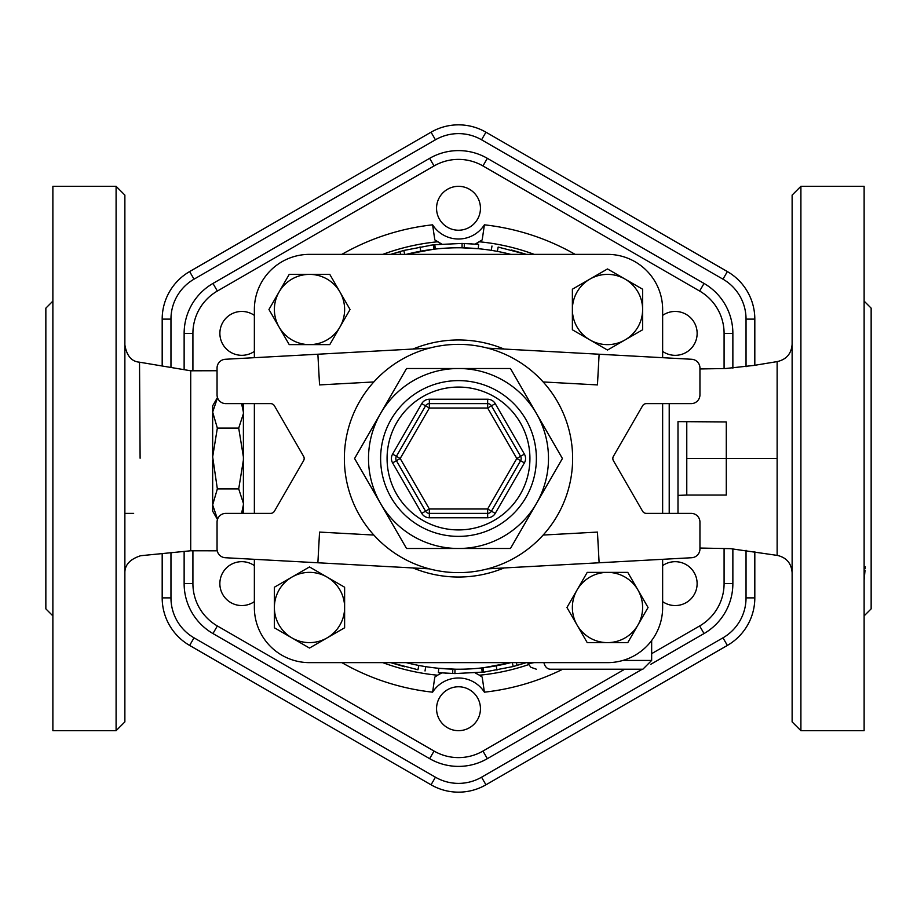<?xml version="1.0" encoding="UTF-8"?>
<svg xmlns="http://www.w3.org/2000/svg" width="917" height="917" viewBox="0 0 917 917"><rect width="100%" height="100%" fill="white"/><g stroke="black" fill="none" stroke-linecap="round" stroke-linejoin="round"><path stroke-width="1.38" d="M124.872 721.897L124.872 195.103L116.092 186.323L116.092 730.677L124.872 721.897M217.249 550.808L190.713 550.773L190.713 370.789L139.522 362.192C131.555 361.55 126.672 355.773 124.872 344.884M792.128 344.242C791.405 353.721 786.408 359.521 777.135 361.619L777.135 555.358C786.408 557.456 791.405 563.244 792.128 572.724M800.908 186.323L792.128 195.103L792.128 721.897L800.908 730.677L800.908 186.323L864.123 186.323L864.123 730.677L800.908 730.677M116.092 186.323L52.877 186.323L52.877 730.677L116.092 730.677M52.877 615.88L45.85 608.854L45.85 308.146L52.877 301.12M52.877 358.685L52.877 336.826M52.877 558.315L52.877 580.117M864.123 558.315L864.123 580.174L865.029 570.385M864.123 336.826L864.123 358.685M864.123 301.12L871.15 308.146L871.15 608.854L871.15 403.629M865.155 568.723L865.201 566.729M650.749 664.321L704.038 633.555A57.668 57.668 0 0 0 732.866 583.613L732.866 548.802M184.134 551.426L184.134 583.613A57.668 57.668 0 0 0 212.962 633.555L429.66 758.668A57.668 57.668 0 0 0 487.34 758.668L642.267 669.215M699.648 625.956L704.038 633.555A57.668 57.668 0 0 0 732.866 583.613L724.086 583.613A48.888 48.888 0 0 1 699.648 625.956L651.655 653.661M732.866 368.198L732.866 333.387A57.668 57.668 0 0 0 704.038 283.445L487.34 158.332L704.038 283.445A57.668 57.668 0 0 1 732.866 333.387L724.086 333.387L724.086 368.542M192.914 370.8L192.914 333.387A48.888 48.888 0 0 1 217.352 291.044L434.05 165.943A48.888 48.888 0 0 1 482.95 165.943L487.34 158.332A57.668 57.668 0 0 0 429.66 158.332L212.962 283.445A57.668 57.668 0 0 0 184.134 333.387L184.134 369.677M447.53 689.71A21.951 21.951 0 0 1 480.451 708.726A21.951 21.951 0 0 1 447.53 727.731A21.951 21.951 0 0 1 447.53 689.71M254.364 601.609A21.951 21.951 0 0 1 224.585 569.996A21.951 21.951 0 0 1 254.364 565.617M254.364 351.383A21.951 21.951 0 0 1 225.399 318.807A21.951 21.951 0 0 1 254.364 315.391M469.47 227.29A21.951 21.951 0 0 1 436.549 208.274A21.951 21.951 0 0 1 469.47 189.269A21.951 21.951 0 0 1 469.47 227.29M662.636 315.391A21.951 21.951 0 0 1 692.415 347.004A21.951 21.951 0 0 1 662.636 351.383M662.636 565.617A21.951 21.951 0 0 1 691.601 598.193A21.951 21.951 0 0 1 662.636 601.609M162.183 553.593L162.183 597.884A54.905 54.905 0 0 0 189.636 645.43L431.047 784.803A54.905 54.905 0 0 0 485.953 784.803L727.364 645.43A54.905 54.905 0 0 0 754.817 597.884L754.817 551.725M754.817 365.275L754.817 319.116A54.905 54.905 0 0 0 727.364 271.57L485.953 132.197A54.905 54.905 0 0 0 431.047 132.197L189.636 271.57A54.905 54.905 0 0 0 162.183 319.116L162.183 365.998M487.649 568.849L691.647 557.731A8.78 8.78 0 0 0 699.946 548.962L699.946 522.151A8.78 8.78 0 0 0 691.166 513.371L646.359 513.371A4.39 4.39 0 0 1 642.565 511.182L613.416 460.689A4.39 4.39 0 0 1 613.416 456.311L642.565 405.818A4.39 4.39 0 0 1 646.359 403.629L691.166 403.629A8.78 8.78 0 0 0 699.946 394.849L699.946 368.038A8.78 8.78 0 0 0 691.647 359.269L599.122 354.226L597.448 384.911L543.162 381.953M543.162 535.047L597.448 532.089L599.122 562.774M254.364 309.499L254.364 357.687L254.364 309.499A55.135 55.135 0 0 1 309.499 254.364L607.501 254.364A55.135 55.135 0 0 1 662.636 309.499L662.636 357.687M662.636 405.818L662.636 511.182M662.636 559.313L662.636 607.501A55.135 55.135 0 0 1 607.501 662.636L309.499 662.636A55.135 55.135 0 0 1 254.364 607.501L254.364 559.313L254.364 607.501M254.364 513.371L254.364 403.629L254.364 513.371M662.636 403.629L662.636 513.371M572.632 458.5A114.132 114.132 0 0 1 401.428 557.341A114.132 114.132 0 0 1 401.428 359.659A114.132 114.132 0 0 1 572.632 458.5M536.434 503.502A89.992 89.992 0 0 0 458.5 368.508A89.992 89.992 0 0 0 380.566 503.502A89.992 89.992 0 0 0 536.434 503.502L510.46 548.492L406.54 548.492L354.581 458.5L406.54 368.508L510.46 368.508L562.419 458.5L536.434 503.502M524.398 454.11L516.798 458.5L487.649 508.981L491.443 511.182A4.39 4.39 0 0 1 487.649 513.371L429.351 513.371A4.39 4.39 0 0 1 425.557 511.182L396.408 460.689A4.39 4.39 0 0 1 396.408 456.311L425.557 405.818A4.39 4.39 0 0 1 429.351 403.629L487.649 403.629A4.39 4.39 0 0 1 491.443 405.818L520.592 456.311A4.39 4.39 0 0 1 520.592 460.689L491.443 511.182L495.249 513.371L524.398 462.89A8.78 8.78 0 0 0 524.398 454.11L495.249 403.629A8.78 8.78 0 0 0 487.649 399.239L429.351 399.239A8.78 8.78 0 0 0 421.751 403.629L392.602 454.11A8.78 8.78 0 0 0 392.602 462.89L421.751 513.371A8.78 8.78 0 0 0 429.351 517.761L487.649 517.761A8.78 8.78 0 0 0 495.249 513.371M392.602 454.11L396.408 456.311A4.39 4.39 0 0 0 396.408 460.689L392.602 462.89M429.351 399.239L429.351 403.629A4.39 4.39 0 0 0 425.557 405.818L421.751 403.629M429.351 568.849L225.353 557.731A8.78 8.78 0 0 1 217.054 548.962L217.054 522.151A8.78 8.78 0 0 1 225.834 513.371L270.641 513.371A4.39 4.39 0 0 0 274.435 511.182L303.584 460.689A4.39 4.39 0 0 0 303.584 456.311L274.435 405.818A4.39 4.39 0 0 0 270.641 403.629L225.834 403.629A8.78 8.78 0 0 1 217.054 394.849L217.054 368.038A8.78 8.78 0 0 1 225.353 359.269L317.878 354.226L319.552 384.911L373.838 381.953M317.878 562.774L319.552 532.089L373.838 535.047M487.649 348.151L599.122 354.226M429.351 348.151L317.878 354.226M327.06 577.08L344.62 587.224L344.62 607.501A35.121 35.121 0 0 0 291.938 577.08L309.499 566.947L327.06 577.08M344.62 627.778L327.06 637.911A35.121 35.121 0 0 0 344.62 607.501L344.62 627.778M309.499 648.055L291.938 637.911A35.121 35.121 0 0 0 327.06 637.911L309.499 648.055M274.378 607.501L274.378 587.224L291.938 577.08A35.121 35.121 0 0 0 291.938 637.911L274.378 627.778L274.378 607.501M339.92 327.06L329.776 344.62L309.499 344.62A35.121 35.121 0 0 0 339.92 291.938L350.053 309.499L339.92 327.06M289.222 344.62L279.089 327.06A35.121 35.121 0 0 0 309.499 344.62L289.222 344.62M268.945 309.499L279.089 291.938A35.121 35.121 0 0 0 279.089 327.06L268.945 309.499M309.499 274.378L329.776 274.378L339.92 291.938A35.121 35.121 0 0 0 279.089 291.938L289.222 274.378L309.499 274.378M589.94 339.92L572.38 329.776L572.38 309.499A35.121 35.121 0 0 0 625.062 339.92L607.501 350.053L589.94 339.92M572.38 289.222L589.94 279.089A35.121 35.121 0 0 0 572.38 309.499L572.38 289.222M607.501 268.945L625.062 279.089A35.121 35.121 0 0 0 589.94 279.089L607.501 268.945M642.622 309.499L642.622 329.776L625.062 339.92A35.121 35.121 0 0 0 625.062 279.089L642.622 289.222L642.622 309.499M577.08 589.94L587.224 572.38L607.501 572.38A35.121 35.121 0 0 0 577.08 625.062L566.947 607.501L577.08 589.94M627.778 572.38L637.911 589.94A35.121 35.121 0 0 0 607.501 572.38L627.778 572.38M648.055 607.501L637.911 625.062A35.121 35.121 0 0 0 637.911 589.94L648.055 607.501M607.501 642.622L587.224 642.622L577.08 625.062A35.121 35.121 0 0 0 637.911 625.062L627.778 642.622L607.501 642.622M243.395 412.1L241.584 403.629M243.395 456.895L238.707 428.101L243.395 413.705M243.395 503.295L238.707 488.899L243.395 460.105M241.584 513.371L243.395 504.9M243.395 403.629L243.395 513.371M238.707 488.899L217.352 488.899L212.664 504.9L217.535 519.297M238.707 428.101L217.352 428.101L212.664 456.895L217.352 488.899M217.535 397.703L212.664 412.1L217.352 428.101M217.352 519.297L212.664 511.182L212.664 504.9M212.664 503.295L212.664 460.105M212.664 412.1L212.664 405.818L217.352 397.703M212.664 456.895L212.664 413.705M776.894 458.5L726.287 458.5L726.287 495.065L686.776 495.065L686.776 458.5L726.287 458.5L726.287 421.935L677.995 421.625L677.995 513.371L677.995 421.625M686.776 458.5L686.776 421.935M438.773 668.287L454.992 669.181L454.912 673.571L438.36 672.665L438.773 668.287M418.794 665.444C427.712 667.026 427.712 667.026 418.794 665.444L417.969 669.754C427.07 671.37 427.07 671.37 417.969 669.754L390.676 662.636M483.752 667.691L510.769 662.636A210.715 210.715 0 0 1 406.231 662.636A210.715 210.715 0 0 0 510.769 662.636M433.248 249.309L406.231 254.364A210.715 210.715 0 0 1 510.769 254.364A210.715 210.715 0 0 0 406.231 254.364M497.346 251.396C489.54 250.032 489.54 250.032 497.346 251.396L498.16 247.086C490.182 245.687 490.182 245.687 498.16 247.086L526.324 254.364M478.238 248.713L462.03 247.819L462.099 243.429L478.651 244.346L478.238 248.713M433.443 244.862L434.807 244.701L435.3 249.069L433.959 249.218L433.466 244.862L432.721 244.942L403.755 250.479L390.665 254.364M429.878 249.733L428.892 249.871M437.581 675.21L441.73 672.952A39.511 39.511 0 0 0 434.796 677.113L437.581 675.21A217.707 217.707 0 0 1 382.802 662.636M434.796 677.113L432.606 692.175A30.731 30.731 0 0 1 484.394 692.175L482.204 677.113A39.511 39.511 0 0 0 479.419 675.21L482.204 677.113M533.992 662.636L528.249 663.77L527.642 662.636M475.27 672.952L479.419 675.21A39.511 39.511 0 0 0 475.27 672.952M543.941 662.636A8.78 6.637 90 0 0 550.372 669.215L642.874 669.215L550.372 669.215C531.998 669.215 531.998 669.215 550.372 669.215M511.503 250.032L525.269 254.02M471.877 243.807L470.031 243.704M466.535 243.544L464.816 243.486M430.692 245.194L431.437 245.103M434.807 244.701L462.099 243.429M464.22 247.865L464.334 243.475M526.335 662.636L513.245 666.521L484.279 672.058L483.534 672.138L483.03 667.782M404.626 666.751L390.883 662.704M445.135 673.193L446.992 673.296M450.476 673.456L452.207 673.514M484.738 672.001L454.912 673.571M452.792 669.135L452.677 673.525M192.914 583.613L184.134 583.613A57.668 57.668 0 0 0 212.962 633.555L217.352 625.956A48.888 48.888 0 0 1 192.914 583.613L192.914 550.773M217.352 291.044L212.962 283.445A57.668 57.668 0 0 0 184.134 333.387L192.914 333.387M440.894 243.647A39.511 39.511 0 0 0 441.73 244.048L434.796 239.887L432.606 224.825A235.107 235.107 0 0 0 341.858 254.364M575.142 254.364A235.107 235.107 0 0 0 484.394 224.825L482.204 239.887L475.27 244.048A39.511 39.511 0 0 0 476.106 243.647M435.827 240.632A39.511 39.511 0 0 0 440.848 243.624M476.152 243.624A39.511 39.511 0 0 0 482.136 239.933M140.106 458.236L139.522 362.192M724.086 548.446L724.086 583.613M482.95 165.943L699.648 291.044A48.888 48.888 0 0 1 724.086 333.387M624.706 669.215L482.95 751.057A48.888 48.888 0 0 1 434.05 751.057L217.352 625.956M341.858 662.636A235.107 235.107 0 0 0 432.606 692.175M484.394 224.825A30.731 30.731 0 0 1 432.606 224.825M484.394 692.175A235.107 235.107 0 0 0 562.786 669.215M746.037 550.28L746.037 597.884A46.125 46.125 0 0 1 722.974 637.831L481.563 777.203A46.125 46.125 0 0 1 435.437 777.203L194.026 637.831A46.125 46.125 0 0 1 170.963 597.884L170.963 552.722M170.963 367.465L170.963 319.116A46.125 46.125 0 0 1 194.026 279.169L435.437 139.797A46.125 46.125 0 0 1 481.563 139.797L722.974 279.169A46.125 46.125 0 0 1 746.037 319.116L746.037 366.72M435.437 777.203L431.047 784.803M485.953 784.803L481.563 777.203M194.026 637.831L189.636 645.43M727.364 645.43L722.974 637.831M170.963 597.884L162.183 597.884M754.817 597.884L746.037 597.884M170.963 319.116L162.183 319.116M754.817 319.116L746.037 319.116M194.026 279.169L189.636 271.57M727.364 271.57L722.974 279.169M435.437 139.797L431.047 132.197M485.953 132.197L481.563 139.797M651.655 640.513L651.655 660.435L622.895 660.435M536.376 458.5A77.876 77.876 0 0 0 419.562 391.055A77.876 77.876 0 0 0 419.562 525.945A77.876 77.876 0 0 0 536.376 458.5M529.923 458.5A71.423 71.423 0 0 1 422.783 520.352A71.423 71.423 0 0 1 422.783 396.648A71.423 71.423 0 0 1 529.923 458.5M487.649 517.761L487.649 508.981L429.351 508.981L421.751 513.371M396.408 460.689L400.202 458.5L429.351 508.981L429.351 517.761M524.398 462.89L516.798 458.5L487.649 408.019L495.249 403.629M425.557 405.818L429.351 408.019L487.649 408.019L487.649 399.239M429.351 403.629L429.351 408.019L400.202 458.5L396.408 456.311M503.96 349.033A118.522 118.522 0 0 0 413.04 349.033M413.04 567.967A118.522 118.522 0 0 0 503.96 567.967M669.215 403.629L669.215 513.371M528.639 664.607A217.707 217.707 0 0 1 479.419 675.21M420.8 251.189L420.02 246.868M400.683 254.364L399.881 251.533M404.775 254.364L403.755 250.479M496.2 665.811L496.98 670.132M516.317 662.636L517.119 665.467M512.225 662.636L513.245 666.521M481.723 667.931L482.204 672.299M429.66 758.668L434.05 751.057M487.34 758.668L482.95 751.057M434.05 165.943L429.66 158.332M699.648 291.044L704.038 283.445M382.802 254.364A217.707 217.707 0 0 1 437.581 241.79M479.419 241.79A217.707 217.707 0 0 1 534.198 254.364M190.713 550.773L140.702 555.713C129.916 559.198 124.632 565.032 124.872 573.171M777.135 555.381L730.494 548.653L699.946 548.045M777.135 361.607L753.957 365.425L725.645 368.519L699.946 368.955M133.653 513.371L124.872 513.371M871.15 608.854L864.123 615.88M243.395 405.818L242.122 403.629M243.395 511.182L242.122 513.371M686.776 495.065L677.995 495.375M651.655 660.435L642.874 669.215M528.249 663.77L530.886 667.289L536.365 669.215M491.97 246.02L491.294 250.352M425.029 670.98L425.706 666.648M190.713 370.8L217.054 370.732"/></g></svg>
